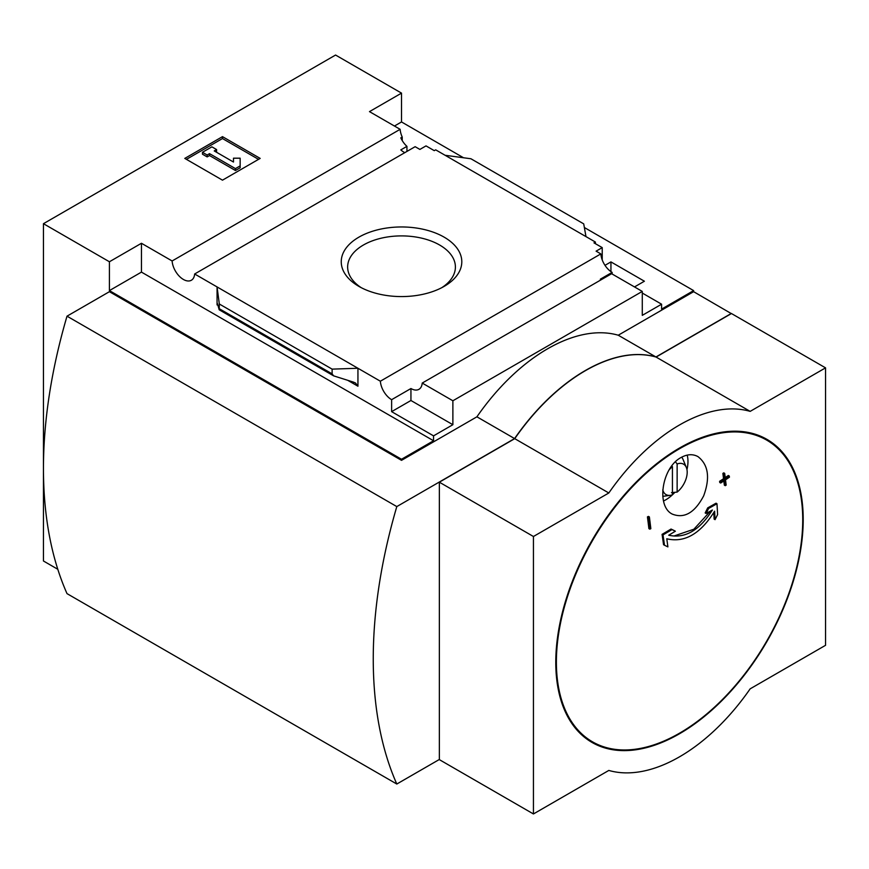 <?xml version="1.0" encoding="UTF-8"?>
<svg xmlns="http://www.w3.org/2000/svg" width="869" height="869" viewBox="0 0 869 869"><rect width="100%" height="100%" fill="white"/><g stroke="black" fill="none" stroke-linecap="round" stroke-linejoin="round"><path stroke-width="1.3" d="M404.813 152.651A15.99 9.233 60 0 1 400.815 149.892L406.942 146.361A15.99 9.233 60 0 1 400.815 137.867L402.228 137.052L402.228 140.55M406.942 146.361L406.942 151.423M402.228 137.052A15.99 9.233 60 0 1 400.142 129.318L369.477 111.623L401.521 93.124L335.564 55.04L43.45 223.691L109.407 261.765L141.451 243.277L172.116 260.972A15.99 9.233 -120 0 0 179.492 276.407A15.99 9.233 -120 0 0 191.376 280.242A15.99 9.233 -120 0 0 194.645 273.985L415.143 146.687L419.89 149.425L426.016 145.894L434.261 150.652L435.673 149.837L445.102 155.279L470.922 158.755L583.718 223.876L585.978 236.607L445.102 155.279M604.998 265.338L610.94 261.906L610.94 271.628M610.94 261.906L644.396 281.219L634.5 286.933M602.228 259.929L602.228 247.622L593.983 242.864L595.395 242.049L595.395 243.678M602.228 247.622L596.101 251.163L600.848 253.9A15.99 9.233 60 0 0 612.124 272.377L612.124 274.007M595.395 242.049L585.978 236.607M642.278 293.049L661.591 304.204L661.591 309.103L693.625 290.604L693.625 291.691L731.318 313.611M444.157 286.379A60.287 34.814 180 0 1 358.886 286.379A60.287 34.814 180 0 1 358.886 237.161A60.287 34.814 180 0 1 444.157 237.161A60.287 34.814 180 0 1 444.157 286.379L444.157 286.379M194.645 273.985L380.361 381.209L600.848 253.9M401.521 93.124L401.521 121.953L463.535 157.767M584.359 227.515L693.625 290.604M401.521 121.953L394.45 126.038M601.283 279.677A15.99 9.233 60 0 1 600.338 279.177L612.124 272.377M380.361 381.209A15.99 9.233 -120 0 0 391.626 399.686L410.939 388.53A15.99 9.233 -120 0 0 418.934 389.323A15.99 9.233 -120 0 0 422.215 383.066L611.613 273.713L642.278 291.419L642.278 315.36L661.591 304.204M172.116 260.972L400.142 129.318M43.45 223.691L43.45 560.994L57.788 569.271M401.521 460.342L109.407 291.691L67.011 316.175L396.807 506.584L514.589 438.573L476.907 416.816L401.521 460.342L401.521 459.256L433.555 440.757L433.555 435.858L452.879 424.702L452.879 400.772L642.278 291.419M109.407 261.765L109.407 290.604L401.521 459.256M422.215 383.066L452.879 400.772M476.907 416.816A166.576 96.177 -60 0 1 618.25 335.217L655.943 356.974L731.318 313.448M693.625 291.691L618.25 335.217M433.555 435.858L391.626 411.645L391.626 399.686M333.631 375.853L332.121 373.855L332.121 369.129L357.941 368.26L357.941 386.216L355.519 383.012L353.303 382.067L333.631 375.853L219.194 309.788L219.325 304.009L217.065 286.933L217.065 304.889L217.478 303.65L219.194 309.788M141.451 243.277L141.451 272.106L109.407 290.604M433.555 440.757L141.451 272.106M332.121 369.129L219.325 304.009M222.486 136.639L260.179 158.408L222.486 180.165L184.793 158.408L222.486 136.639L222.486 138.551L186.444 159.353M715.068 519.651A752.043 613.275 -55 0 0 717.598 514.589A752.174 455.421 -117.5 0 0 716.979 503.738L716.034 503.194A746.656 409.006 -177.6 0 1 707.703 507.876A751.012 612.428 125 0 1 705.172 512.938L706.106 513.481A747.166 409.288 2.4 0 0 712.384 510.005C699.491 530.427 684.935 538.834 668.717 535.217A747.166 452.38 -2.5 0 0 675.365 531.22L674.431 530.677A751.012 30.621 -151.7 0 1 671.031 529.047A746.656 452.076 177.5 0 1 662.069 534.359A752.174 412.036 57.6 0 1 663.547 544.7L664.492 545.243A752.043 30.665 28.3 0 0 667.892 546.883A752.348 412.134 -122.4 0 0 666.773 538.78C684.598 543.016 700.555 533.805 714.622 511.157A752.348 455.519 62.5 0 1 715.068 519.651L714.122 519.097A752.348 455.519 62.5 0 0 713.797 512.591M716.979 503.738A746.656 409.006 -177.6 0 1 708.637 508.419L707.703 507.876M708.637 508.419A751.012 612.428 125 0 1 706.106 513.481M710.494 511.059L693.896 529.21L674.746 535.738M675.365 531.22A751.012 30.621 -151.7 0 1 671.976 529.59L671.031 529.047M671.976 529.59A746.656 452.076 177.5 0 1 663.004 534.902L662.069 534.359M663.004 534.902A752.174 412.036 57.6 0 1 664.492 545.243M729.287 476.027A743.94 429.514 180 0 1 725.376 478.667A750.979 433.577 -120 0 0 724.692 473.377A742.984 428.96 180 0 1 723.823 473.963A751.077 433.631 60 0 1 724.496 479.253A743.94 429.514 180 0 1 720.542 481.861A751.468 433.87 60 0 1 720.683 483.034A744.146 429.623 0 0 0 724.648 480.427A751.077 433.631 60 0 1 725.278 485.684A745.048 430.144 0 0 0 726.158 485.108A750.979 433.577 -120 0 0 725.517 479.84A744.146 429.623 0 0 0 729.439 477.2A750.523 433.316 -120 0 0 729.287 476.027L728.341 475.484A743.94 429.514 180 0 1 725.235 477.581M724.692 473.377L723.747 472.834A742.984 428.96 180 0 1 722.878 473.42A751.077 433.631 60 0 1 723.551 478.71A743.94 429.514 180 0 1 719.597 481.317A751.468 433.87 60 0 1 719.749 482.491L720.683 483.034M723.823 473.963L722.878 473.42M724.496 479.253L723.551 478.71M720.542 481.861L719.597 481.317M723.834 480.959A751.077 433.631 60 0 1 724.344 485.141L725.278 485.684M650.838 528.667A751.077 433.631 -120 0 0 649.382 516.936L648.437 516.392A742.984 428.96 180 0 1 647.427 516.903A750.979 433.577 60 0 1 648.893 528.624L649.827 529.167A745.048 430.144 0 0 0 650.838 528.667M649.382 516.936A742.984 428.96 180 0 1 648.372 517.446L647.427 516.903M648.372 517.446A750.979 433.577 60 0 1 649.827 529.167M703.684 495.83C694.776 512.743 684.316 518.836 672.28 514.1C655.997 506.258 661.841 467.457 681.133 457.474C687.227 454.139 692.843 453.846 697.959 456.605C708.376 464.73 710.277 477.798 703.684 495.83M677.136 492.093A17.554 10.135 120 0 0 686.38 467.576A17.554 10.135 120 0 0 677.136 463.948L677.136 492.093L671.487 492.647M671.846 465.936L672.432 466.675A17.554 10.135 120 0 0 669.206 469.803M662.765 489.888A17.554 10.135 120 0 0 670.357 495.319A17.554 10.135 120 0 0 672.432 494.809L672.432 466.675M675.463 461.841L677.136 463.948M686.38 467.576L683.121 459.614A23.322 13.47 120 0 0 681.709 457.148M655.943 356.974A166.576 96.177 120 0 0 514.589 438.573M439.356 759.473L396.807 784.034L67.011 593.625A449.914 259.766 120 0 1 67.011 316.175M396.807 506.584A449.914 259.766 120 0 0 396.807 784.034M439.356 482.186L439.356 759.636L533.436 813.96L608.821 770.434A166.576 96.177 120 0 0 750.164 688.835L825.55 645.309L825.55 367.859L750.164 411.374A166.576 96.177 120 0 0 608.821 492.984L533.436 536.499L439.356 482.186L514.741 438.66L608.821 492.984M750.164 411.374L656.084 357.061L731.459 313.535L825.55 367.859M656.084 357.061A166.576 96.177 120 0 0 514.741 438.66M533.436 813.96L533.436 536.499M663.525 500.978A31.317 18.075 120 0 0 674.887 492.321M686.966 469.629A31.317 18.075 120 0 0 687.183 455.117M258.527 159.353L222.486 138.551M209.527 153.639L207.17 155.008L202.466 152.281L211.884 146.839L216.598 149.566L214.241 150.924L233.489 162.036L233.489 158.191L240.148 158.191L240.148 167.793L235.445 170.509L235.445 168.608L209.527 153.639L209.527 155.551L235.445 170.509M240.148 165.881L235.445 168.608M207.17 155.008L207.17 156.909L209.527 155.551M202.466 152.281L202.466 154.193L207.17 156.909M216.598 149.566L216.598 151.467L215.892 151.879M233.489 160.092L233.489 162.036M410.939 388.53L410.939 400.5L391.626 411.645M452.879 424.702L410.939 400.5M361.276 287.693A53.878 31.11 180 0 1 347.654 267.695A53.878 31.11 180 0 1 401.521 235.901A53.878 31.11 180 0 1 455.389 267.695A53.878 31.11 180 0 1 441.756 287.693M357.941 386.216L347.861 380.394M217.945 305.388L217.065 304.889M332.121 373.855L219.325 308.734M556.388 662.059A174.191 100.565 -60 0 1 679.558 448.719A174.191 100.565 -60 0 1 802.728 519.836A174.191 100.565 -60 0 1 679.558 733.175A174.191 100.565 -60 0 1 556.388 662.059M679.493 733.762A174.962 101.01 -60 0 1 572.356 581.339A174.962 101.01 -60 0 1 786.641 457.626A174.962 101.01 -60 0 1 679.493 733.762M670.357 495.319L662.775 496.351"/></g></svg>
